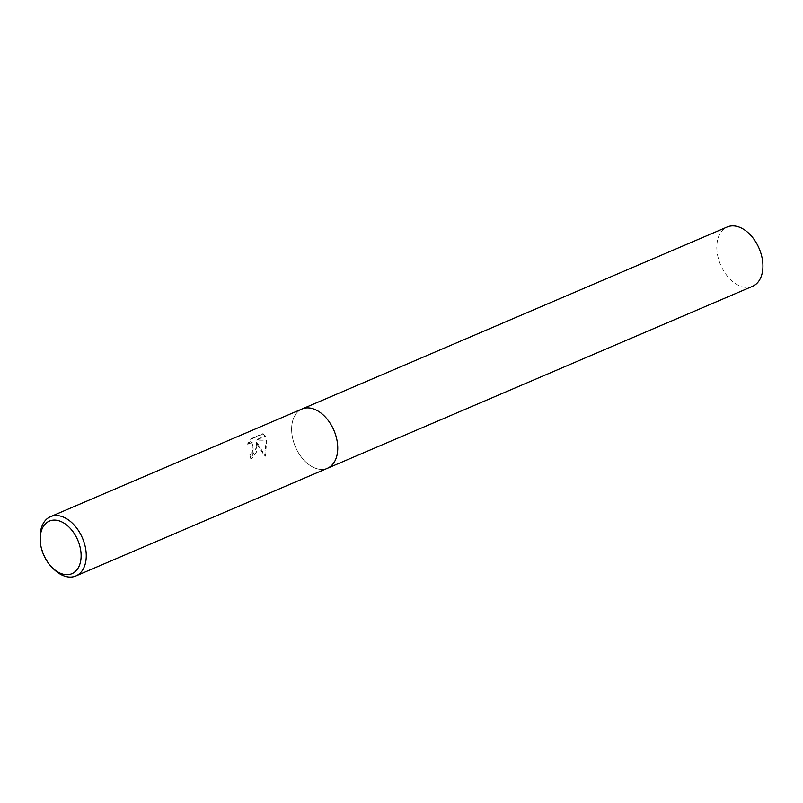 <?xml version="1.0" encoding="UTF-8"?>
<svg xmlns="http://www.w3.org/2000/svg" width="803" height="803" viewBox="0 0 803 803"><rect width="100%" height="100%" fill="white"/><g stroke="black" fill="none" stroke-linecap="round" stroke-linejoin="round"><path stroke-width="0.6" stroke-dasharray="4.01 3.01" d="M256.769 446.598L256.328 442.041L258.124 446.016L264.709 456.024L266.215 440.094L255.866 439.924L265.01 436.019L262.772 433.68L251.5 438.498L247.414 444.109L249.532 442.624L251.67 442.403L253.738 447.893L251.801 453.093L249.843 454.649A32.25 20.948 -113.2 0 0 250.807 458.854L256.769 446.598M53.349 568.765A32.25 20.948 66.8 0 1 40.21 539.295A32.25 20.948 66.8 0 1 40.15 537.92M302.139 408.948L301.998 409.008A32.25 20.948 66.8 0 0 291.7 431.643A32.25 20.948 66.8 0 0 327.373 468.3A32.25 20.948 66.8 0 1 291.7 431.643A32.25 20.948 66.8 0 1 301.988 409.008A32.25 20.948 66.8 0 1 337.672 445.665M247.997 444.29L252.122 438.699L263.394 433.871L265.602 436.2L256.468 440.104L266.797 440.265L265.331 456.214L256.91 442.222L256.599 451.868L251.409 459.035A31.447 20.426 66.8 0 1 250.426 454.819L252.383 453.273L252.262 442.583L247.414 444.109M250.426 454.819L249.843 454.649M263.394 433.871L262.772 433.68M252.122 438.689L251.5 438.498M251.409 459.035L250.807 458.854M256.91 442.222L256.328 442.041M265.602 436.2L265.01 436.019M256.468 440.104L255.866 439.924M266.797 440.265L266.215 440.094M265.331 456.214L264.709 456.024M752.562 286.3A32.25 20.948 66.8 0 1 716.878 249.643A32.25 20.948 66.8 0 1 727.177 227.008M251.68 442.403L252.262 442.583"/><path stroke-width="1.2" d="M40.21 539.957L40.15 537.92A32.25 20.948 66.8 0 1 50.509 516.65A32.25 20.948 66.8 0 1 86.182 553.307A32.25 20.948 66.8 0 1 75.883 575.952A32.25 20.948 66.8 0 1 53.349 568.765L51.924 567.319A28.617 18.589 66.8 0 1 40.26 541.172A28.617 18.589 66.8 0 1 40.21 539.957A28.617 18.589 66.8 0 1 59.452 520.956A28.617 18.589 66.8 0 1 81.053 553.608A28.617 18.589 66.8 0 1 51.924 567.319M50.509 516.65L301.988 409.008A32.25 20.948 66.8 0 1 337.672 445.665A32.25 20.948 66.8 0 1 327.373 468.3L75.883 575.952M302.139 408.948L727.177 227.008A32.25 20.948 66.8 0 1 762.85 263.665A32.25 20.948 66.8 0 1 752.562 286.3L327.524 468.239M337.672 445.665A32.25 20.948 66.8 0 1 327.373 468.3"/></g></svg>
